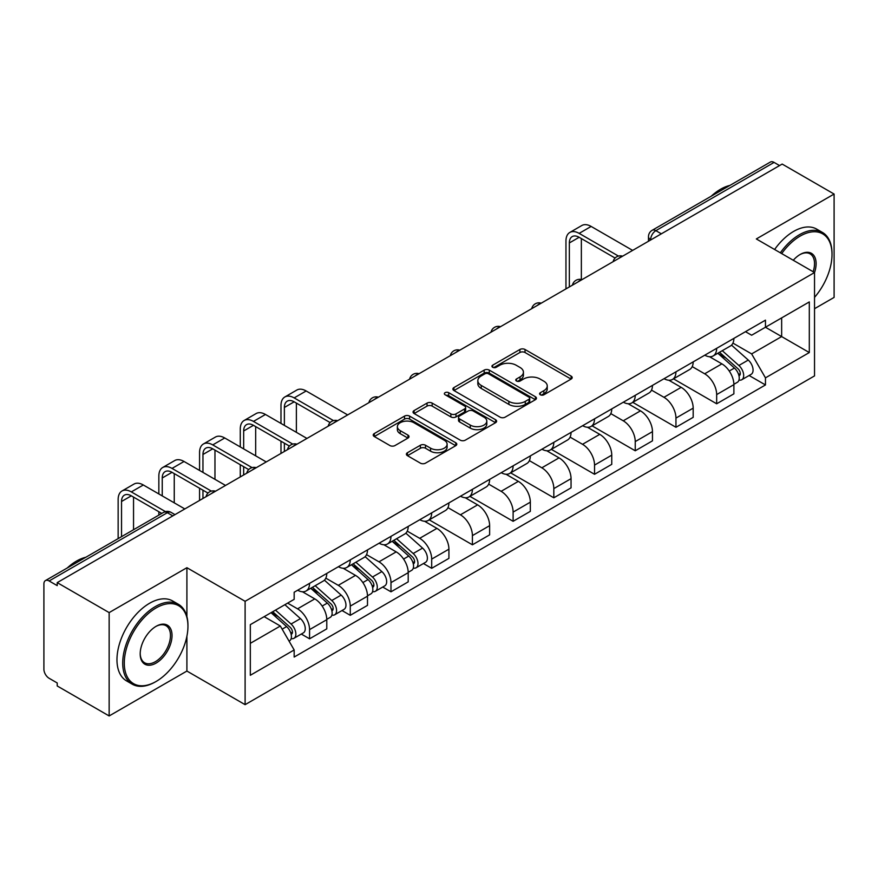 <?xml version="1.0" encoding="UTF-8"?>
<svg xmlns="http://www.w3.org/2000/svg" width="878" height="878" viewBox="0 0 878 878"><rect width="100%" height="100%" fill="white"/><g stroke="black" fill="none" stroke-linecap="round" stroke-linejoin="round"><path stroke-width="1.32" d="M540.332 394.782A2.535 1.46 0 0 0 543.91 394.782L571.128 379.066A3.622 2.096 0 0 0 572.193 377.584A3.622 2.096 0 0 0 571.128 376.113L525.022 349.488A3.622 2.096 0 0 0 519.897 349.488L492.679 365.204A2.535 1.46 0 0 0 491.943 366.236A2.535 1.46 0 0 0 492.679 367.267A2.535 1.46 0 0 0 496.268 367.267L499.791 365.237A11.59 6.695 0 0 1 516.187 365.237L520.028 367.454A11.59 6.695 0 0 1 523.42 372.184A11.59 6.695 0 0 1 520.028 376.925L516.505 378.956A2.535 1.46 0 0 0 515.759 379.987A2.535 1.46 0 0 0 516.505 381.03A2.535 1.46 0 0 0 520.094 381.03L523.617 378.989A11.59 6.695 0 0 1 540.003 378.989L543.844 381.206A11.59 6.695 0 0 1 547.246 385.947A11.59 6.695 0 0 1 543.844 390.677L540.332 392.707A2.535 1.46 0 0 0 539.586 393.739A2.535 1.46 0 0 0 540.332 394.782L540.332 392.707M407.447 452.719A3.622 2.096 0 0 0 406.382 454.189A3.622 2.096 0 0 0 407.447 455.671L420.386 463.145A3.622 2.096 0 0 0 425.512 463.145L455.737 445.695A3.622 2.096 0 0 0 456.79 444.213A3.622 2.096 0 0 0 455.737 442.731L409.62 416.117A3.622 2.096 0 0 0 404.506 416.117L374.28 433.567A3.622 2.096 0 0 0 373.216 435.038A3.622 2.096 0 0 0 374.28 436.52L389.898 445.541A3.622 2.096 0 0 0 395.023 445.541L407.963 438.078A3.622 2.096 0 0 0 409.016 436.596A3.622 2.096 0 0 0 407.963 435.115L400.214 430.637A9.691 5.597 0 0 1 397.372 426.686A9.691 5.597 0 0 1 403.353 421.517A9.691 5.597 0 0 1 413.911 422.735L444.268 440.251A9.691 5.597 0 0 1 447.111 444.213A9.691 5.597 0 0 1 441.129 449.382A9.691 5.597 0 0 1 430.56 448.164L425.512 445.245A3.622 2.096 0 0 0 420.386 445.245L407.447 452.719L407.447 455.671M245.105 601.298L186.904 567.704L109.146 612.603L57.213 582.619L782.166 164.065L834.1 194.049L756.331 238.948L814.532 272.542L245.105 601.298L245.105 704.661L814.532 375.905L814.532 272.542A22.51 12.994 -60 0 0 800.176 254.466L800.176 254.466A22.51 12.994 -60 0 0 793.273 260.272M500.043 417.149A3.622 2.096 0 0 0 505.168 417.149L535.393 399.699A3.622 2.096 0 0 0 536.458 398.217A3.622 2.096 0 0 0 535.393 396.735L489.287 370.121A3.622 2.096 0 0 0 484.162 370.121L453.937 387.571A3.622 2.096 0 0 0 452.883 389.053A3.622 2.096 0 0 0 453.937 390.523L500.043 417.149M446.112 395.33A2.535 1.46 0 0 1 448.691 395.682L448.691 392.675L495.565 419.739A3.622 2.096 0 0 1 496.63 421.21A3.622 2.096 0 0 1 495.565 422.691L465.34 440.141A3.622 2.096 0 0 1 460.215 440.141L414.109 413.527L414.109 410.564A3.622 2.096 0 0 0 413.044 412.045A3.622 2.096 0 0 0 414.109 413.527M414.109 410.564L427.048 403.101A3.622 2.096 0 0 1 432.163 403.101L450.864 413.889A3.622 2.096 0 0 0 455.989 413.889L464.572 408.939A3.622 2.096 0 0 0 465.636 407.458A3.622 2.096 0 0 0 464.572 405.987L445.102 394.738A2.535 1.46 0 0 1 444.356 393.706A2.535 1.46 0 0 1 445.925 392.356A2.535 1.46 0 0 1 448.691 392.675M109.146 612.603L109.146 715.954L57.213 685.97L57.213 682.963L49.124 678.288A7.386 4.258 -120 0 1 43.9 669.255L43.9 583.969A7.386 4.258 -120 0 1 45.426 580.588L163.648 512.346A7.386 4.258 60 0 1 167.336 512.708L49.124 580.962A7.386 4.258 -120 0 0 45.426 580.588M814.532 308.705L834.1 297.412L834.1 194.049M109.146 715.954L186.904 671.055L245.105 704.661M57.213 582.619L57.213 585.626L49.124 580.962M661.343 233.822L655.866 230.662A7.386 4.258 60 0 0 652.167 230.299L770.39 162.046A7.386 4.258 60 0 1 774.078 162.408L655.866 230.662A7.386 4.258 120 0 0 650.642 239.705L650.642 240.001M779.554 165.569L774.078 162.408M716.667 348.336A16.978 9.801 60 0 1 713.145 355.952L730.375 346.009A16.978 9.801 -120 0 0 733.887 338.392M692.226 366.609L704.661 373.798A16.978 9.801 60 0 1 716.667 394.584L733.887 384.641A16.978 9.801 -120 0 0 721.881 363.854L709.556 356.731M733.887 384.641L733.887 393.838L716.667 403.781L673.492 378.846M713.145 355.952A16.978 9.801 60 0 1 704.793 355.184M716.667 394.584L716.667 403.781M675.95 371.833A16.978 9.801 60 0 1 672.438 379.461L689.658 369.506A16.978 9.801 -120 0 0 693.181 361.89M632.775 402.354L675.95 427.279L693.181 417.335L693.181 408.149A16.978 9.801 -120 0 0 681.174 387.352L668.849 380.24M672.438 379.461A16.978 9.801 60 0 1 664.086 378.692M651.509 390.117L663.955 397.295A16.978 9.801 60 0 1 675.95 418.093L675.95 427.279M635.244 395.341A16.978 9.801 60 0 1 631.732 402.958L648.952 393.015A16.978 9.801 -120 0 0 652.464 385.398M592.068 425.852L635.244 450.787L652.464 440.844L652.464 431.647A16.978 9.801 -120 0 0 640.468 410.86L628.132 403.737M631.732 402.958A16.978 9.801 60 0 1 623.369 402.19M610.803 413.615L623.237 420.803A16.978 9.801 60 0 1 635.244 441.59L635.244 450.787M594.538 418.839A16.978 9.801 60 0 1 591.015 426.467L608.245 416.523A16.978 9.801 -120 0 0 611.757 408.896M551.362 449.36L594.538 474.285L611.757 464.341L611.757 455.155A16.978 9.801 -120 0 0 599.751 434.358L587.426 427.246M591.015 426.467A16.978 9.801 60 0 1 582.663 425.698M570.085 437.123L582.531 444.301A16.978 9.801 60 0 1 594.538 465.099L594.538 474.285M553.82 442.347A16.978 9.801 60 0 1 550.308 449.964L567.528 440.021A16.978 9.801 -120 0 0 571.051 432.404M510.645 472.869L553.82 497.793L571.051 487.85L571.051 478.653A16.978 9.801 -120 0 0 559.045 457.866L546.72 450.743M550.308 449.964A16.978 9.801 60 0 1 541.945 449.207M529.379 460.632L541.825 467.809A16.978 9.801 60 0 1 553.82 488.607L553.82 497.793M513.114 465.856A16.978 9.801 60 0 1 509.602 473.472L526.822 463.529A16.978 9.801 -120 0 0 530.334 455.901M469.939 496.366L513.114 521.302L530.334 511.347L530.334 502.161A16.978 9.801 -120 0 0 518.338 481.374L506.002 474.252M509.602 473.472A16.978 9.801 60 0 1 501.239 472.704M488.673 484.129L501.108 491.318A16.978 9.801 60 0 1 513.114 512.104L513.114 521.302M472.408 489.353A16.978 9.801 60 0 1 468.885 496.97L486.116 487.027A16.978 9.801 -120 0 0 489.628 479.41M429.232 519.875L472.408 544.799L489.628 534.856L489.628 525.67A16.978 9.801 -120 0 0 477.621 504.872L465.296 497.76M468.885 496.97A16.978 9.801 60 0 1 460.533 496.213M447.956 507.638L460.401 514.815A16.978 9.801 60 0 1 472.408 535.613L472.408 544.799M431.691 512.862A16.978 9.801 60 0 1 428.179 520.478L445.398 510.535A16.978 9.801 -120 0 0 448.921 502.918M423.437 563.533L431.691 568.307L448.921 558.364L448.921 549.167A16.978 9.801 -120 0 0 436.915 528.38L424.579 521.258M428.179 520.478A16.978 9.801 60 0 1 419.816 519.71M407.249 531.135L419.684 538.324A16.978 9.801 60 0 1 431.691 559.11L431.691 568.307M390.984 536.359A16.978 9.801 60 0 1 387.461 543.987L404.692 534.043A16.978 9.801 -120 0 0 408.204 526.416M382.72 587.042L390.984 591.805L408.204 581.862L408.204 572.675A16.978 9.801 -120 0 0 396.197 551.878L383.873 544.766M387.461 543.987A16.978 9.801 60 0 1 379.109 543.219M366.543 554.644L378.978 561.821A16.978 9.801 60 0 1 390.984 582.619L390.984 591.805M350.267 559.868A16.978 9.801 60 0 1 346.755 567.484L363.975 557.541A16.978 9.801 -120 0 0 367.498 549.924M342.014 610.539L350.267 615.313L367.498 605.37L367.498 596.173A16.978 9.801 -120 0 0 355.491 575.386L343.166 568.264M346.755 567.484A16.978 9.801 60 0 1 338.403 566.716M325.826 578.152L338.271 585.33A16.978 9.801 60 0 1 350.267 606.116L350.267 615.313M309.561 583.365A16.978 9.801 60 0 1 306.049 590.993L323.269 581.049A16.978 9.801 -120 0 0 326.781 573.422M301.308 634.048L309.561 638.811L326.781 628.867L326.781 619.681A16.978 9.801 -120 0 0 314.785 598.884L302.449 591.772M306.049 590.993A16.978 9.801 60 0 1 297.686 590.225M287.644 603.109L297.554 608.838A16.978 9.801 60 0 1 309.561 629.625L309.561 638.811M745.499 331.686L751.634 335.22L809.307 301.922L781.65 317.891L781.65 336.581L751.634 353.911L732.932 343.111M250.318 643.333L280.334 626.014L294.163 649.961L250.318 675.281L250.318 624.653L294.163 599.345L294.163 592.255L765.462 320.152L765.462 327.242L809.307 352.55L765.462 377.858L751.634 353.911M809.307 301.922L809.307 352.55M294.163 649.961L294.163 657.051L765.462 384.948L765.462 377.858M186.904 567.704L186.904 616.554M186.904 636.254L186.904 671.055M280.334 626.014L264.157 616.663M749.121 375.51L765.462 384.948M541.342 395.133L543.844 393.684A11.59 6.695 0 0 0 547.246 388.954L547.246 385.947M523.42 372.184L523.42 375.202A11.59 6.695 0 0 1 520.028 379.933L517.515 381.381M571.084 379.098L525.022 352.506A3.622 2.096 0 0 0 519.897 352.506L493.699 367.63M535.35 399.72L489.287 373.128A3.622 2.096 0 0 0 484.162 373.128L453.992 390.556M528.995 399.249A2.535 1.46 0 0 0 529.73 398.217A2.535 1.46 0 0 0 528.995 397.185L488.519 373.819A2.535 1.46 0 0 0 484.93 373.819L481.221 375.96A11.59 6.695 0 0 0 477.83 380.69A11.59 6.695 0 0 0 481.221 385.42L508.889 401.4A11.59 6.695 0 0 0 525.274 401.4L528.995 399.249L528.995 402.267A2.535 1.46 0 0 0 529.73 401.235L529.73 398.217M477.83 380.69L477.83 383.708A11.59 6.695 0 0 0 481.221 388.438L481.221 385.42M528.995 402.267L525.274 404.407A11.59 6.695 0 0 1 508.889 404.407L481.221 388.438M414.153 413.549L427.048 406.108L427.048 403.101M465.636 407.458L465.636 410.476A3.622 2.096 0 0 1 464.572 411.958L455.989 416.907A3.622 2.096 0 0 1 450.864 416.907L432.163 406.108A3.622 2.096 0 0 0 427.048 406.108M448.691 395.682L495.521 422.724M470.268 425.095A9.691 5.597 0 0 0 480.826 426.313A9.691 5.597 0 0 0 486.807 421.144A9.691 5.597 0 0 0 483.976 417.182L473.275 411.014A3.622 2.096 0 0 0 468.161 411.014L459.578 415.963A3.622 2.096 0 0 0 458.514 417.445A3.622 2.096 0 0 0 459.578 418.927L470.268 425.095L470.268 428.113A9.691 5.597 0 0 0 480.826 429.32A9.691 5.597 0 0 0 486.807 424.151L486.807 421.144M458.514 417.445L458.514 420.452A3.622 2.096 0 0 0 459.578 421.934L459.578 418.927M470.268 428.113L459.578 421.934M447.111 444.213L447.111 447.22A9.691 5.597 0 0 1 441.129 452.389A9.691 5.597 0 0 1 430.56 451.182L425.512 448.263A3.622 2.096 0 0 0 420.386 448.263L407.491 455.704M397.372 426.686L397.372 429.704A9.691 5.597 0 0 0 400.214 433.655L400.214 430.637M407.908 438.1L400.214 433.655M455.682 445.717L409.62 419.124A3.622 2.096 0 0 0 404.506 419.124L374.324 436.553L374.28 433.567M717.842 353.241L734.436 368.047A9.23 5.323 60 0 1 737.333 382.314L733.887 384.301M718.281 353.636L726.095 358.147M719.521 352.276L737.981 368.749A4.434 2.557 60 0 1 739.364 375.597A4.434 2.557 60 0 1 738.958 375.751M722.276 350.684L738.87 365.478A9.23 5.323 60 0 1 741.767 379.746A9.23 5.323 60 0 1 738.98 380.042M731.528 345.131L748.265 360.057A9.23 5.323 60 0 1 751.162 374.324L741.767 379.746M569.35 286.93L569.35 242.943A13.839 7.99 60 0 1 572.215 236.599A13.839 7.99 60 0 1 579.14 237.29L615.094 258.044M632.632 250.395L591.146 226.436A18.636 10.755 -120 0 0 581.829 225.514L569.822 232.451A18.636 10.755 -120 0 0 565.959 240.978L565.959 288.895M618.463 256.08L579.14 233.372A18.636 10.755 -120 0 0 569.822 232.451M581.357 279.522L581.357 238.575M814.532 297.379A45.03 26 120 0 0 832.015 254.466A45.03 26 120 0 0 800.176 236.083A45.03 26 120 0 0 781.694 253.588M780.344 252.809A46.128 26.636 -60 0 1 799.397 234.733A46.128 26.636 -60 0 1 822.456 232.44A46.128 26.636 -60 0 1 832.015 253.566L832.015 254.466M813.149 271.752A21.401 12.358 120 0 0 810.098 253.863A21.401 12.358 120 0 0 799.781 254.697M711.257 196.178A46.128 26.636 -60 0 1 720.586 189.231A46.128 26.636 -60 0 1 729.903 185.412M774.605 249.495A46.128 26.636 -60 0 1 793.646 231.408A46.128 26.636 -60 0 1 816.716 229.125L822.456 232.44M156.119 607.927A45.03 26 120 0 0 124.281 663.077A45.03 26 120 0 0 156.119 681.46L155.329 681.91A46.128 26.636 -60 0 1 132.271 684.192A46.128 26.636 -60 0 1 125.192 647.229A46.128 26.636 -60 0 1 155.329 606.577A46.128 26.636 -60 0 1 178.399 604.284A46.128 26.636 -60 0 1 187.947 625.41L187.947 626.31A45.03 26 120 0 0 156.119 607.927M156.119 626.31L156.119 626.31A22.51 12.994 -60 0 1 172.033 635.496A22.51 12.994 -60 0 1 156.119 663.077A22.51 12.994 -60 0 1 140.195 653.88A22.51 12.994 -60 0 1 156.119 626.31L156.119 626.31M140.206 653.419A21.401 12.358 120 0 0 144.629 662.78A21.401 12.358 120 0 0 155.329 661.716A21.401 12.358 120 0 0 169.311 642.85A21.401 12.358 120 0 0 166.03 625.707A21.401 12.358 120 0 0 155.713 626.541M67.2 568.022A46.128 26.636 -60 0 1 76.518 561.075A46.128 26.636 -60 0 1 85.846 557.256M132.271 684.192L126.52 680.878A46.128 26.636 -60 0 1 119.452 643.914A46.128 26.636 -60 0 1 149.589 603.263A46.128 26.636 -60 0 1 172.659 600.969L178.399 604.284M155.329 681.91L156.119 681.46A45.03 26 120 0 0 187.947 626.31M392.159 541.276L408.753 556.081A9.23 5.323 60 0 1 411.65 570.338L408.204 572.335M392.598 541.66L400.412 546.171M393.838 540.31L412.298 556.784A4.434 2.557 60 0 1 413.681 563.632A4.434 2.557 60 0 1 413.275 563.786M396.593 538.708L413.187 553.513A9.23 5.323 60 0 1 416.084 567.781A9.23 5.323 60 0 1 413.297 568.077M405.845 533.155L422.581 548.091A9.23 5.323 60 0 1 425.479 562.359L416.084 567.781M351.452 564.774L368.036 579.579A9.23 5.323 60 0 1 370.933 593.846L367.487 595.833M351.891 565.169L359.695 569.679M353.121 563.808L371.581 580.281A4.434 2.557 60 0 1 372.974 587.13A4.434 2.557 60 0 1 372.568 587.294M355.886 562.216L372.47 577.022A9.23 5.323 60 0 1 375.367 591.289A9.23 5.323 60 0 1 372.579 591.585M365.138 556.663L381.864 571.6A9.23 5.323 60 0 1 384.762 585.856L375.367 591.289M310.735 588.282L327.329 603.087A9.23 5.323 60 0 1 330.227 617.355L326.781 619.341M311.174 588.677L318.988 593.177M312.414 587.316L330.874 603.79A4.434 2.557 60 0 1 332.257 610.638A4.434 2.557 60 0 1 331.862 610.792M315.18 585.725L331.763 600.519A9.23 5.323 60 0 1 334.661 614.787A9.23 5.323 60 0 1 331.873 615.083M324.421 580.171L341.158 595.097A9.23 5.323 60 0 1 344.055 609.365L334.661 614.787M271.039 612.69L286.612 626.585A9.23 5.323 60 0 1 289.51 640.852L289.06 641.116M271.203 612.603L278.271 616.685M272.718 611.725L290.157 627.287A4.434 2.557 60 0 1 291.551 634.135A4.434 2.557 60 0 1 291.145 634.3M275.483 610.133L291.057 624.028A9.23 5.323 60 0 1 293.954 638.295A9.23 5.323 60 0 1 291.167 638.591M284.878 604.701L300.452 618.606A9.23 5.323 60 0 1 303.349 632.873L293.954 638.295M284.373 425.391L284.373 407.469A13.839 7.99 60 0 1 287.249 401.136A13.839 7.99 60 0 1 294.163 401.817L330.117 422.57M347.666 414.921L306.17 390.973A18.636 10.755 -120 0 0 296.852 390.041L284.845 396.977A18.636 10.755 -120 0 0 280.982 405.504L280.982 423.437M333.486 420.606L294.163 397.899A18.636 10.755 -120 0 0 284.845 396.977M280.982 441.217L280.982 453.421M284.373 451.457L284.373 443.171M296.38 432.327L296.38 403.101M243.667 448.899L243.667 430.966A13.839 7.99 60 0 1 246.531 424.634A13.839 7.99 60 0 1 253.457 425.325L289.411 446.079M306.949 438.429L265.463 414.471A18.636 10.755 -120 0 0 256.146 413.549L244.139 420.485A18.636 10.755 -120 0 0 240.276 429.013L240.276 446.946M292.78 444.103L253.457 421.407A18.636 10.755 -120 0 0 244.139 420.485M240.276 464.725L240.276 476.919M243.667 474.965L243.667 466.679M255.674 455.836L255.674 426.598M202.961 472.408L202.961 454.475A13.839 7.99 60 0 1 205.825 448.142A13.839 7.99 60 0 1 212.739 448.823L248.693 469.576M266.243 461.938L224.746 437.979A18.636 10.755 -120 0 0 215.428 437.057L203.422 443.983A18.636 10.755 -120 0 0 199.569 452.521L199.569 470.443M252.063 467.612L212.739 444.905A18.636 10.755 -120 0 0 203.422 443.983M199.569 488.223L199.569 500.427M202.961 498.474L202.961 490.187M214.967 479.333L214.967 450.107M162.243 495.905L162.243 477.983A13.839 7.99 60 0 1 165.119 471.64A13.839 7.99 60 0 1 172.033 472.331L207.987 493.085M225.536 485.435L184.04 461.477A18.636 10.755 -120 0 0 174.722 460.555L162.715 467.491A18.636 10.755 -120 0 0 158.852 476.019L158.852 493.952M211.357 491.109L172.033 468.413A18.636 10.755 -120 0 0 162.715 467.491M158.852 511.731L158.852 515.112M174.25 502.842L174.25 473.604M121.537 536.656L121.537 501.481A13.839 7.99 60 0 1 124.402 495.148A13.839 7.99 60 0 1 131.327 495.829L161.782 513.421M184.819 508.944L143.323 484.985A18.636 10.755 -120 0 0 134.005 484.063L122.009 490.989A18.636 10.755 -120 0 0 118.146 499.527L118.146 538.609M165.426 511.6L131.327 491.91A18.636 10.755 -120 0 0 122.009 490.989M133.544 529.719L133.544 497.113M650.905 239.848L650.642 239.705A7.386 4.258 0 0 1 648.48 236.687L648.48 241.252M350.267 606.116L367.498 596.173M390.984 582.619L408.204 572.675M431.691 559.11L448.921 549.167M472.408 535.613L489.628 525.67M513.114 512.104L530.334 502.161M553.82 488.607L571.051 478.653M594.538 465.099L611.757 455.155M635.244 441.59L652.464 431.647M675.95 418.093L693.181 408.149M309.561 629.625L326.781 619.681M297.554 608.838L314.785 598.884M338.271 585.33L355.491 575.386M378.978 561.821L396.197 551.878M419.684 538.324L436.915 528.38M460.401 514.815L477.621 504.872M501.108 491.318L518.338 481.374M541.825 467.809L559.045 457.866M582.531 444.301L599.751 434.358M623.237 420.803L640.468 410.86M663.955 397.295L681.174 387.352M704.661 373.798L721.881 363.854M621.997 256.541A7.386 4.258 120 0 0 618.738 258.417M581.291 280.038A7.386 4.258 120 0 0 578.031 281.926M540.574 303.547A7.386 4.258 120 0 0 537.325 305.423M499.867 327.044A7.386 4.258 120 0 0 496.608 328.932M459.161 350.552A7.386 4.258 120 0 0 455.901 352.44M418.444 374.061A7.386 4.258 120 0 0 415.184 375.938M377.738 397.558A7.386 4.258 120 0 0 374.478 399.446M337.031 421.067A7.386 4.258 120 0 0 333.772 422.944M296.314 444.564A7.386 4.258 120 0 0 293.054 446.452M255.608 468.073A7.386 4.258 120 0 0 252.348 469.949M214.891 491.581A7.386 4.258 120 0 0 211.631 493.458M172.812 515.869L167.336 512.708A7.386 4.258 120 0 1 171.023 512.346A7.386 7.386 0 0 0 163.648 512.346M543.844 393.684L543.844 390.677M516.505 381.03L516.505 378.956M520.028 379.933L520.028 376.925M492.679 367.267L492.679 365.204M519.897 352.506L519.897 349.488M525.022 352.506L525.022 349.488M571.128 379.066L571.128 376.113M453.937 390.523L453.937 387.571M484.162 373.128L484.162 370.121M489.287 373.128L489.287 370.121M535.393 399.699L535.393 396.735M508.889 404.407L508.889 401.4M525.274 404.407L525.274 401.4M432.163 406.108L432.163 403.101M450.864 416.907L450.864 413.889M455.989 416.907L455.989 413.889M464.572 411.958L464.572 408.939M495.565 422.691L495.565 419.739M420.386 448.263L420.386 445.245M425.512 448.263L425.512 445.245M430.56 451.182L430.56 448.164M407.963 438.078L407.963 435.115M404.506 419.124L404.506 416.117M409.62 419.124L409.62 416.117M455.737 445.695L455.737 442.731M734.436 368.047L729.256 371.032M740.286 373.567L738.617 374.533M748.265 360.057L738.87 365.478M579.14 233.372L591.146 226.436M569.35 242.943L579.14 237.29M408.753 556.081L403.573 559.066M414.603 561.602L412.934 562.557M422.581 548.091L413.187 553.513M368.036 579.579L362.866 582.564M373.885 585.099L372.228 586.065M381.864 571.6L372.47 577.022M327.329 603.087L322.16 606.072M333.179 608.608L331.511 609.562M341.158 595.097L331.763 600.519M286.612 626.585L282.156 629.164M292.473 632.116L290.805 633.071M300.452 618.606L291.057 624.028M294.163 397.899L306.17 390.973M284.373 407.469L294.163 401.817M253.457 421.407L265.463 414.471M243.667 430.966L253.457 425.325M212.739 444.905L224.746 437.979M202.961 454.475L212.739 448.823M172.033 468.413L184.04 461.477M162.243 477.983L172.033 472.331M131.327 491.91L143.323 484.985M121.537 501.481L131.327 495.829M622.623 256.178A7.386 7.386 0 0 0 613.151 261.644M581.916 279.676A7.386 7.386 0 0 0 572.445 285.152M541.21 303.184A7.386 7.386 0 0 0 531.739 308.65M500.493 326.693A7.386 7.386 0 0 0 491.021 332.158M459.787 350.19A7.386 7.386 0 0 0 450.315 355.656M419.069 373.699A7.386 7.386 0 0 0 409.609 379.164M378.363 397.196A7.386 7.386 0 0 0 368.892 402.673M337.657 420.705A7.386 7.386 0 0 0 328.185 426.17M296.94 444.202A7.386 7.386 0 0 0 287.468 449.679M256.233 467.711A7.386 7.386 0 0 0 246.762 473.176M215.527 491.219A7.386 7.386 0 0 0 206.056 496.685M174.974 514.618L171.023 512.346M652.167 230.299A7.386 7.386 0 0 0 648.48 236.687"/></g></svg>
